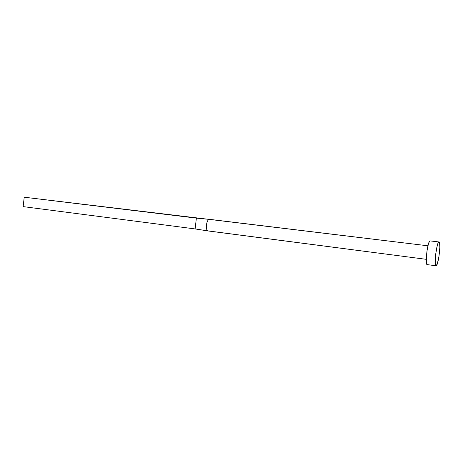 <?xml version="1.0" encoding="UTF-8"?>
<svg xmlns="http://www.w3.org/2000/svg" width="463" height="463" viewBox="0 0 463 463"><rect width="100%" height="100%" fill="white"/><g stroke="black" fill="none" stroke-linecap="round" stroke-linejoin="round"><path stroke-width="0.69" d="M208.344 230.991L195.114 228.93L23.15 206.614L24.215 197.209L209.293 219.393L196.381 218.119L195.114 228.93L207.939 230.892C205.161 229.995 206.359 219.798 209.293 219.393L427.945 245.801L209.293 219.393C206.359 219.798 205.161 229.995 207.939 230.892L426.249 259.326L208.275 230.985M439.022 241.958L439.028 241.958C441.337 241.721 438.339 266.086 436.094 265.791L436.03 265.791C433.681 266.15 436.835 241.044 439.022 241.958L430.139 240.91L439.022 241.958L439.59 242.936L439.838 247.352L439.011 256.184L437.338 263.707L436.094 265.791L435.504 264.946L435.226 262.388L435.735 253.863L437.321 245.349L438.23 242.797L439.022 241.958M439.028 241.958L430.139 240.91C427.789 239.984 424.652 264.94 427.164 264.61L427.233 264.61M436.024 265.791L427.164 264.61L426.591 263.76L426.319 257.335L427.06 250.385L428.35 244.267L429.299 241.738L430.139 240.91M197.041 218.183L25.251 197.319L197.041 218.183M23.15 206.614L195.114 228.93L196.381 218.119L24.215 197.209L25.251 197.319L24.215 197.209L23.15 206.614M427.945 245.801L209.733 219.364M209.664 219.358L197.105 218.189M208.205 230.973L198.552 229.457"/></g></svg>
